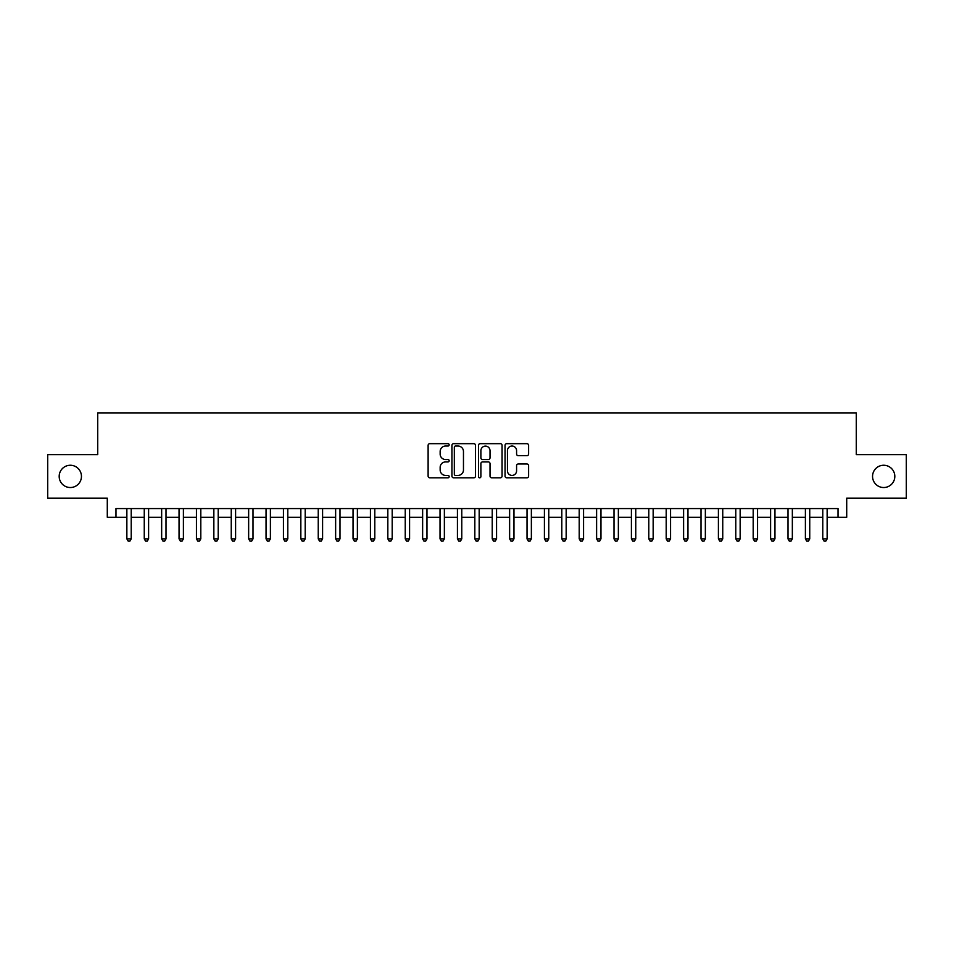 <?xml version="1.0" encoding="UTF-8"?>
<svg xmlns="http://www.w3.org/2000/svg" width="954" height="954" viewBox="0 0 954 954"><rect width="100%" height="100%" fill="white"/><g stroke="black" fill="none" stroke-linecap="round" stroke-linejoin="round"><path stroke-width="1.43" d="M449.167 444.85A1.192 1.192 0 0 0 447.963 443.658L429.825 443.658A1.705 1.705 0 0 0 428.119 445.363L428.119 476.106A1.705 1.705 0 0 0 429.825 477.811L447.963 477.811A1.192 1.192 0 0 0 449.167 476.618A1.192 1.192 0 0 0 447.963 475.414L445.625 475.414A5.462 5.462 0 0 1 440.152 469.952L440.152 467.388A5.462 5.462 0 0 1 445.625 461.927L447.963 461.927A1.192 1.192 0 0 0 449.167 460.734A1.192 1.192 0 0 0 447.963 459.542L445.625 459.542A5.462 5.462 0 0 1 440.152 454.068L440.152 451.516A5.462 5.462 0 0 1 445.625 446.043L447.963 446.043A1.192 1.192 0 0 0 449.167 444.85M872.552 476.392A11.138 11.138 0 0 0 883.678 487.53A11.138 11.138 0 0 0 894.816 476.392A11.138 11.138 0 0 0 883.678 465.254A11.138 11.138 0 0 0 872.552 476.392M59.184 476.392A11.138 11.138 0 0 0 70.322 487.53A11.138 11.138 0 0 0 81.448 476.392A11.138 11.138 0 0 0 70.322 465.254A11.138 11.138 0 0 0 59.184 476.392M526.906 455.69A1.705 1.705 0 0 0 528.611 453.985L528.611 445.363A1.705 1.705 0 0 0 526.906 443.658L506.753 443.658A1.705 1.705 0 0 0 505.048 445.363L505.048 476.106A1.705 1.705 0 0 0 506.753 477.811L526.906 477.811A1.705 1.705 0 0 0 528.611 476.106L528.611 465.683A1.705 1.705 0 0 0 526.906 463.978L518.284 463.978A1.705 1.705 0 0 0 516.579 465.683L516.579 470.847A4.567 4.567 0 0 1 512.012 475.414A4.567 4.567 0 0 1 507.445 470.847L507.445 450.61A4.567 4.567 0 0 1 512.012 446.043A4.567 4.567 0 0 1 516.579 450.61L516.579 453.985A1.705 1.705 0 0 0 518.284 455.69L526.906 455.69M115.983 517.283L115.983 508.577L838.017 508.577L838.017 517.283L846.711 517.283L846.711 498.143L906.3 498.143L906.3 454.641L856.275 454.641L856.275 412.891L97.725 412.891L97.725 454.641L47.7 454.641L47.7 498.143L107.289 498.143L107.289 517.283L126.858 517.283M475.509 445.363A1.705 1.705 0 0 0 473.792 443.658L453.651 443.658A1.705 1.705 0 0 0 451.934 445.363L451.934 476.106A1.705 1.705 0 0 0 453.651 477.811L473.792 477.811A1.705 1.705 0 0 0 475.509 476.106L475.509 445.363M480.208 443.658L500.349 443.658A1.705 1.705 0 0 1 502.066 445.363L502.066 476.106A1.705 1.705 0 0 1 500.349 477.811L491.727 477.811A1.705 1.705 0 0 1 490.022 476.106L490.022 463.632A1.705 1.705 0 0 0 488.317 461.927L482.593 461.927A1.705 1.705 0 0 0 480.888 463.632L480.888 476.618A1.192 1.192 0 0 1 479.695 477.811A1.192 1.192 0 0 1 478.491 476.618L478.491 445.363A1.705 1.705 0 0 1 480.208 443.658M131.211 517.283L144.257 517.283M148.609 517.283L161.655 517.283M166.008 517.283L179.054 517.283M183.406 517.283L196.452 517.283M200.805 517.283L213.851 517.283M218.204 517.283L231.25 517.283M235.602 517.283L248.648 517.283M253.001 517.283L266.047 517.283M270.399 517.283L283.445 517.283M287.798 517.283L300.844 517.283M305.197 517.283L318.242 517.283M322.595 517.283L335.641 517.283M339.994 517.283L353.04 517.283M357.392 517.283L370.438 517.283M374.791 517.283L387.837 517.283M392.189 517.283L405.235 517.283M409.588 517.283L422.634 517.283M426.975 517.283L440.032 517.283M444.373 517.283L457.431 517.283M461.772 517.283L474.83 517.283M479.17 517.283L492.228 517.283M496.569 517.283L509.627 517.283M513.967 517.283L527.025 517.283M531.366 517.283L544.412 517.283M548.765 517.283L561.811 517.283M566.163 517.283L579.209 517.283M583.562 517.283L596.608 517.283M600.96 517.283L614.006 517.283M618.359 517.283L631.405 517.283M635.758 517.283L648.803 517.283M653.156 517.283L666.202 517.283M670.555 517.283L683.601 517.283M687.953 517.283L700.999 517.283M705.352 517.283L718.398 517.283M722.75 517.283L735.796 517.283M740.149 517.283L753.195 517.283M757.548 517.283L770.593 517.283M774.946 517.283L787.992 517.283M792.345 517.283L805.391 517.283M809.743 517.283L822.789 517.283M827.142 517.283L838.017 517.283M455.523 446.043A1.192 1.192 0 0 0 454.331 447.247L454.331 474.221A1.192 1.192 0 0 0 455.523 475.414L458.003 475.414A5.462 5.462 0 0 0 463.465 469.952L463.465 451.516A5.462 5.462 0 0 0 458.003 446.043L455.523 446.043M490.022 450.705A4.567 4.567 0 0 0 485.455 446.126A4.567 4.567 0 0 0 480.888 450.705L480.888 457.825A1.705 1.705 0 0 0 482.593 459.542L488.317 459.542A1.705 1.705 0 0 0 490.022 457.825L490.022 450.705M131.211 508.577L131.211 538.855L126.858 538.855L126.858 508.577M131.211 538.855L129.911 541.109L128.17 541.109L126.858 538.855M148.609 508.577L148.609 538.855L144.257 538.855L144.257 508.577M148.609 538.855L147.31 541.109L145.568 541.109L144.257 538.855M166.008 508.577L166.008 538.855L161.655 538.855L161.655 508.577M166.008 538.855L164.708 541.109L162.967 541.109L161.655 538.855M183.406 508.577L183.406 538.855L179.054 538.855L179.054 508.577M183.406 538.855L182.107 541.109L180.366 541.109L179.054 538.855M200.805 508.577L200.805 538.855L196.452 538.855L196.452 508.577M200.805 538.855L199.493 541.109L197.764 541.109L196.452 538.855M218.204 508.577L218.204 538.855L213.851 538.855L213.851 508.577M218.204 538.855L216.892 541.109L215.163 541.109L213.851 538.855M235.602 508.577L235.602 538.855L231.25 538.855L231.25 508.577M235.602 538.855L234.29 541.109L232.561 541.109L231.25 538.855M253.001 508.577L253.001 538.855L248.648 538.855L248.648 508.577M253.001 538.855L251.689 541.109L249.948 541.109L248.648 538.855M270.399 508.577L270.399 538.855L266.047 538.855L266.047 508.577M270.399 538.855L269.088 541.109L267.347 541.109L266.047 538.855M287.798 508.577L287.798 538.855L283.445 538.855L283.445 508.577M287.798 538.855L286.486 541.109L284.745 541.109L283.445 538.855M305.197 508.577L305.197 538.855L300.844 538.855L300.844 508.577M305.197 538.855L303.885 541.109L302.144 541.109L300.844 538.855M322.595 508.577L322.595 538.855L318.242 538.855L318.242 508.577M322.595 538.855L321.283 541.109L319.542 541.109L318.242 538.855M339.994 508.577L339.994 538.855L335.641 538.855L335.641 508.577M339.994 538.855L338.682 541.109L336.941 541.109L335.641 538.855M357.392 508.577L357.392 538.855L353.04 538.855L353.04 508.577M357.392 538.855L356.08 541.109L354.339 541.109L353.04 538.855M374.791 508.577L374.791 538.855L370.438 538.855L370.438 508.577M374.791 538.855L373.479 541.109L371.738 541.109L370.438 538.855M392.189 508.577L392.189 538.855L387.837 538.855L387.837 508.577M392.189 538.855L390.878 541.109L389.137 541.109L387.837 538.855M409.588 508.577L409.588 538.855L405.235 538.855L405.235 508.577M409.588 538.855L408.276 541.109L406.535 541.109L405.235 538.855M426.975 508.577L426.975 538.855L422.634 538.855L422.634 508.577M426.975 538.855L425.675 541.109L423.934 541.109L422.634 538.855M444.373 508.577L444.373 538.855L440.032 538.855L440.032 508.577M444.373 538.855L443.073 541.109L441.332 541.109L440.032 538.855M461.772 508.577L461.772 538.855L457.431 538.855L457.431 508.577M461.772 538.855L460.472 541.109L458.731 541.109L457.431 538.855M479.17 508.577L479.17 538.855L474.83 538.855L474.83 508.577M479.17 538.855L477.871 541.109L476.129 541.109L474.83 538.855M496.569 508.577L496.569 538.855L492.228 538.855L492.228 508.577M496.569 538.855L495.269 541.109L493.528 541.109L492.228 538.855M513.967 508.577L513.967 538.855L509.627 538.855L509.627 508.577M513.967 538.855L512.668 541.109L510.927 541.109L509.627 538.855M531.366 508.577L531.366 538.855L527.025 538.855L527.025 508.577M531.366 538.855L530.066 541.109L528.325 541.109L527.025 538.855M548.765 508.577L548.765 538.855L544.412 538.855L544.412 508.577M548.765 538.855L547.465 541.109L545.724 541.109L544.412 538.855M566.163 508.577L566.163 538.855L561.811 538.855L561.811 508.577M566.163 538.855L564.863 541.109L563.122 541.109L561.811 538.855M583.562 508.577L583.562 538.855L579.209 538.855L579.209 508.577M583.562 538.855L582.262 541.109L580.521 541.109L579.209 538.855M600.96 508.577L600.96 538.855L596.608 538.855L596.608 508.577M600.96 538.855L599.661 541.109L597.919 541.109L596.608 538.855M618.359 508.577L618.359 538.855L614.006 538.855L614.006 508.577M618.359 538.855L617.059 541.109L615.318 541.109L614.006 538.855M635.758 508.577L635.758 538.855L631.405 538.855L631.405 508.577M635.758 538.855L634.458 541.109L632.717 541.109L631.405 538.855M653.156 508.577L653.156 538.855L648.803 538.855L648.803 508.577M653.156 538.855L651.856 541.109L650.115 541.109L648.803 538.855M670.555 508.577L670.555 538.855L666.202 538.855L666.202 508.577M670.555 538.855L669.255 541.109L667.514 541.109L666.202 538.855M687.953 508.577L687.953 538.855L683.601 538.855L683.601 508.577M687.953 538.855L686.653 541.109L684.912 541.109L683.601 538.855M705.352 508.577L705.352 538.855L700.999 538.855L700.999 508.577M705.352 538.855L704.052 541.109L702.311 541.109L700.999 538.855M722.75 508.577L722.75 538.855L718.398 538.855L718.398 508.577M722.75 538.855L721.439 541.109L719.71 541.109L718.398 538.855M740.149 508.577L740.149 538.855L735.796 538.855L735.796 508.577M740.149 538.855L738.837 541.109L737.108 541.109L735.796 538.855M757.548 508.577L757.548 538.855L753.195 538.855L753.195 508.577M757.548 538.855L756.236 541.109L754.507 541.109L753.195 538.855M774.946 508.577L774.946 538.855L770.593 538.855L770.593 508.577M774.946 538.855L773.634 541.109L771.893 541.109L770.593 538.855M792.345 508.577L792.345 538.855L787.992 538.855L787.992 508.577M792.345 538.855L791.033 541.109L789.292 541.109L787.992 538.855M809.743 508.577L809.743 538.855L805.391 538.855L805.391 508.577M809.743 538.855L808.432 541.109L806.69 541.109L805.391 538.855M827.142 508.577L827.142 538.855L822.789 538.855L822.789 508.577M827.142 538.855L825.83 541.109L824.089 541.109L822.789 538.855"/></g></svg>
